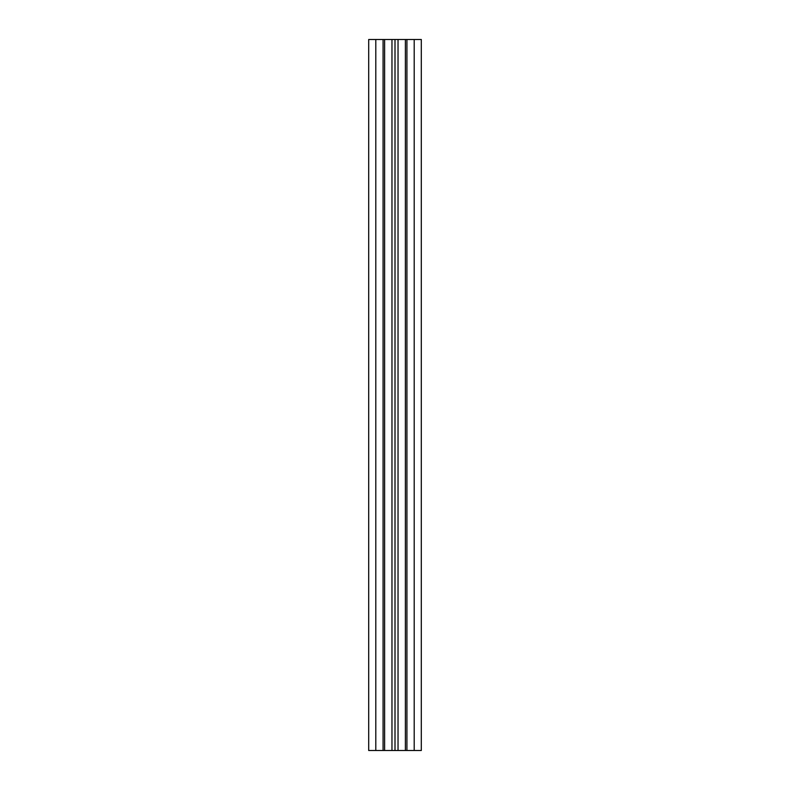 <?xml version="1.0" encoding="UTF-8"?>
<svg xmlns="http://www.w3.org/2000/svg" width="790" height="790" viewBox="0 0 790 790"><rect width="100%" height="100%" fill="white"/><g stroke="black" fill="none" stroke-linecap="round" stroke-linejoin="round"><path stroke-width="1.19" d="M398.032 750.5L395 750.5L395 39.5L398.032 39.5L398.032 750.5L406.919 750.5L406.919 39.5L421.307 39.5L421.307 750.5L414.197 750.5L414.197 39.5M398.032 39.5L406.919 39.5M391.968 750.5L383.081 750.5L383.081 39.5L391.968 39.5L391.968 750.5L395 750.5M391.968 39.5L395 39.5M383.081 750.5L375.803 750.5L375.803 39.5L383.081 39.5M375.803 39.5L368.693 39.5L368.693 750.5L375.803 750.5M406.919 750.5L414.197 750.5M405.379 750.5L405.379 39.5M384.621 750.5L384.621 39.5"/></g></svg>
